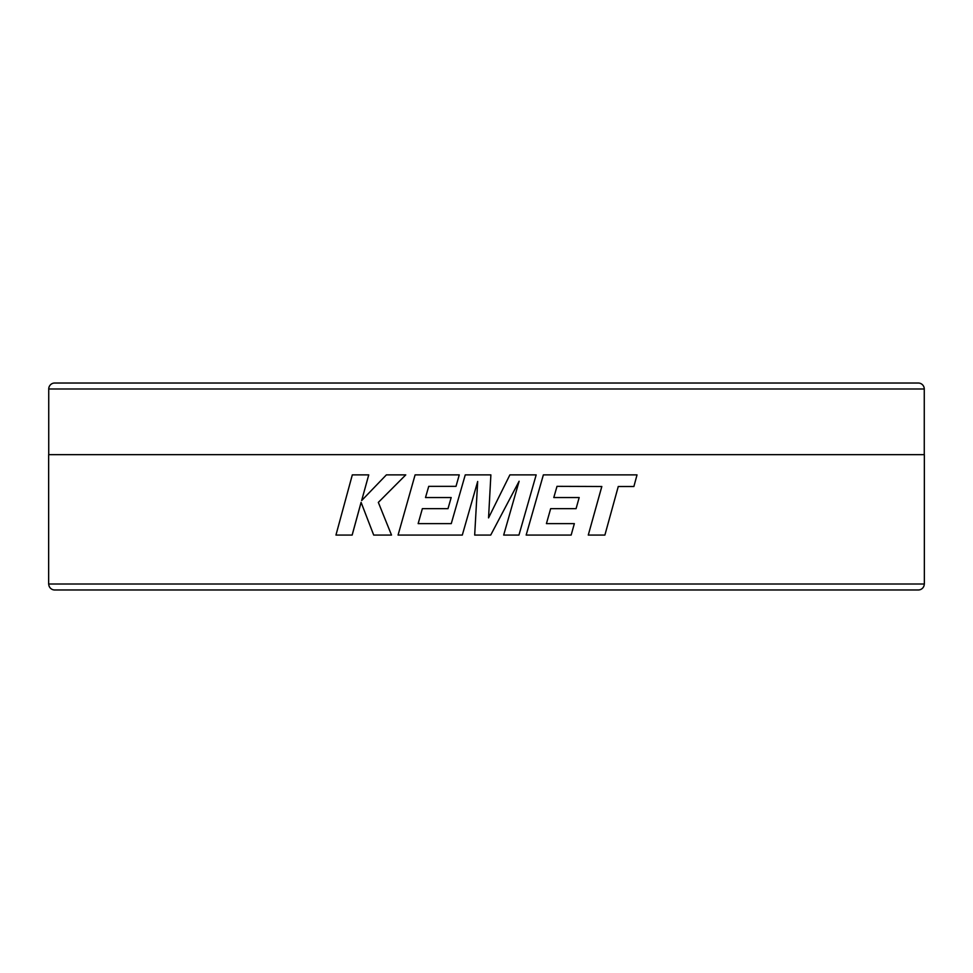 <?xml version="1.0" encoding="UTF-8"?>
<svg xmlns="http://www.w3.org/2000/svg" width="973" height="973" viewBox="0 0 973 973"><rect width="100%" height="100%" fill="white"/><g stroke="black" fill="none" stroke-linecap="round" stroke-linejoin="round"><path stroke-width="1.46" d="M352.165 535.065L361.105 502.396L373.705 535.065L391.499 535.065L378.339 502.396L405.765 474.885L386.378 474.885L361.652 500.548L368.743 474.885L352.311 474.885L335.953 535.065L352.141 535.065L361.08 502.396M422.355 508.66L448.006 508.66L451.18 497.544L425.505 497.544L428.74 486.342L456.009 486.342L459.256 474.885L415.094 474.885L398.066 535.065L462.309 535.065L477.682 481.489L474.678 535.065L490.72 535.065L519.12 481.234L503.673 535.065L518.95 535.065L536.172 474.885L509.876 474.885L488.555 517.879L490.879 474.885L465.252 474.885L451.265 523.62L418.159 523.62L422.367 508.66L418.147 523.62L451.265 523.62M601.801 486.512L588.276 535.065L601.825 486.512L584.055 486.427L601.825 486.512M556.994 486.342L584.068 486.427L557.006 486.342L553.795 497.544L579.166 497.544L553.795 497.544M550.657 508.66L576.077 508.66L550.657 508.66L546.425 523.62L574.325 523.62M543.36 474.885L526.162 535.065L543.372 474.885L637.023 474.885L633.885 486.512L618.269 486.512L604.89 535.065L588.288 535.065M618.244 486.512L633.861 486.512M924.35 454.659L48.65 454.659L48.65 584.007L924.35 584.007L924.35 454.659M48.735 584.007A5.972 5.972 0 0 0 54.695 589.979L918.305 589.979A5.972 5.972 0 0 0 924.265 584.007M924.265 388.993L48.735 388.993A5.972 5.972 0 0 1 54.695 383.021L918.305 383.021A5.972 5.972 0 0 1 924.265 388.993L924.265 454.659M48.735 388.993L48.735 454.659M391.511 535.065L378.327 502.396L405.753 474.885M361.652 500.548L368.731 474.885M451.18 497.544L448.006 508.66M425.505 497.544L428.728 486.342M459.256 474.885L456.009 486.342M462.309 535.065L477.682 481.489M503.673 535.065L519.12 481.234M509.876 474.885L488.555 517.879M546.425 523.62L574.35 523.62L571.163 535.065L526.162 535.065M576.077 508.66L579.178 497.544"/></g></svg>
